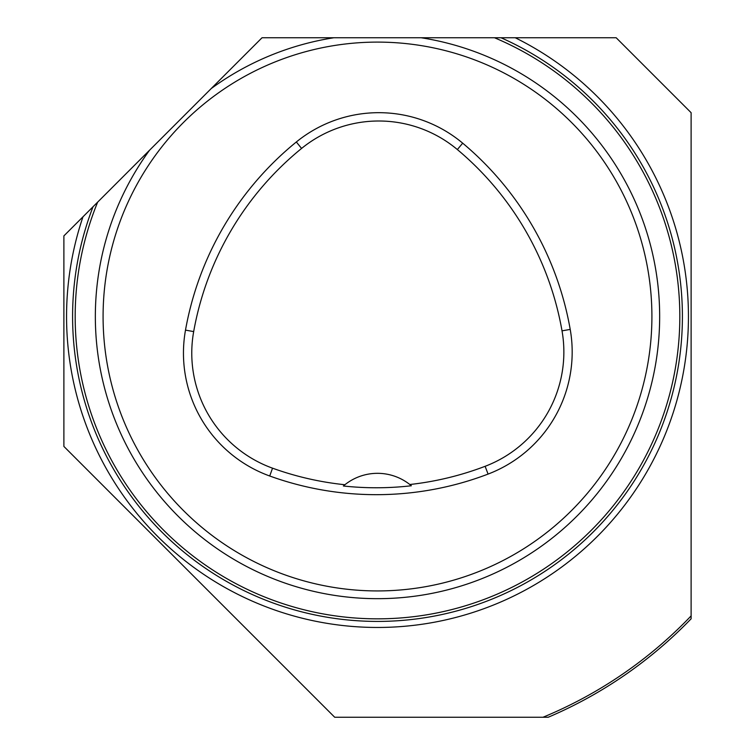 <?xml version="1.0" encoding="UTF-8"?>
<svg xmlns="http://www.w3.org/2000/svg" width="755" height="755" viewBox="0 0 755 755"><rect width="100%" height="100%" fill="white"/><g stroke="black" fill="none" stroke-linecap="round" stroke-linejoin="round"><path stroke-width="1.13" d="M501.009 37.75L616.174 37.75L691.118 112.693L691.118 618.798A435.578 435.578 0 0 1 548.215 717.25L334.71 717.25L63.882 446.422L63.882 235.9L262.032 37.75L501.009 37.75A304.907 304.907 0 0 1 658.237 435.484A304.907 304.907 0 0 1 263.108 599.149A304.907 304.907 0 0 1 93.044 206.728A304.907 304.907 0 0 0 263.108 599.149A304.907 304.907 0 0 0 658.237 435.484A304.907 304.907 0 0 0 501.009 37.75M691.118 534.304L691.118 527.339M691.118 401.896L691.118 394.922M103.086 316.515A274.414 274.414 0 0 1 514.702 78.869A274.414 274.414 0 0 1 514.702 554.17A274.414 274.414 0 0 1 103.086 316.515M185.494 330.124A313.618 313.618 0 0 1 296.337 141.978A130.672 130.672 0 0 1 462.692 143.176A313.618 313.618 0 0 1 570.214 329.406A130.672 130.672 0 0 1 488.079 474.083A313.618 313.618 0 0 1 269.714 475.999A130.672 130.672 0 0 1 185.494 330.124L193.676 331.587A305.303 305.303 0 0 1 301.585 148.433A122.357 122.357 0 0 1 457.351 149.556A305.303 305.303 0 0 1 562.022 330.85A122.357 122.357 0 0 1 485.116 466.307A305.303 305.303 0 0 1 409.814 484.512L411.343 485.758A306.709 306.709 0 0 1 343.383 485.994L344.903 484.738A305.303 305.303 0 0 1 272.536 468.175A122.357 122.357 0 0 1 193.676 331.587M343.383 485.994A52.265 52.265 0 0 1 409.814 484.512M515.24 37.75A310.937 310.937 0 0 1 662.078 441.817A310.937 310.937 0 0 1 264.873 606.35A310.937 310.937 0 0 1 82.984 216.798M543.005 717.25A433.568 433.568 0 0 0 691.118 615.891M211.23 88.552A282.162 282.162 0 0 1 333.88 37.75M421.12 37.75A282.162 282.162 0 0 1 659.662 316.515A282.162 282.162 0 0 1 290.062 584.785A282.162 282.162 0 0 1 149.537 150.245M97.659 202.123A302.321 302.321 0 0 0 262.24 596.006A302.321 302.321 0 0 0 656.633 432.643A302.321 302.321 0 0 0 494.487 37.75M691.118 618.798A435.578 435.578 0 0 1 548.215 717.25M301.585 148.433L296.337 141.978M457.351 149.556L462.692 143.176M562.022 330.85L570.214 329.406M485.116 466.307L488.079 474.083M272.536 468.175L269.714 475.999"/></g></svg>
